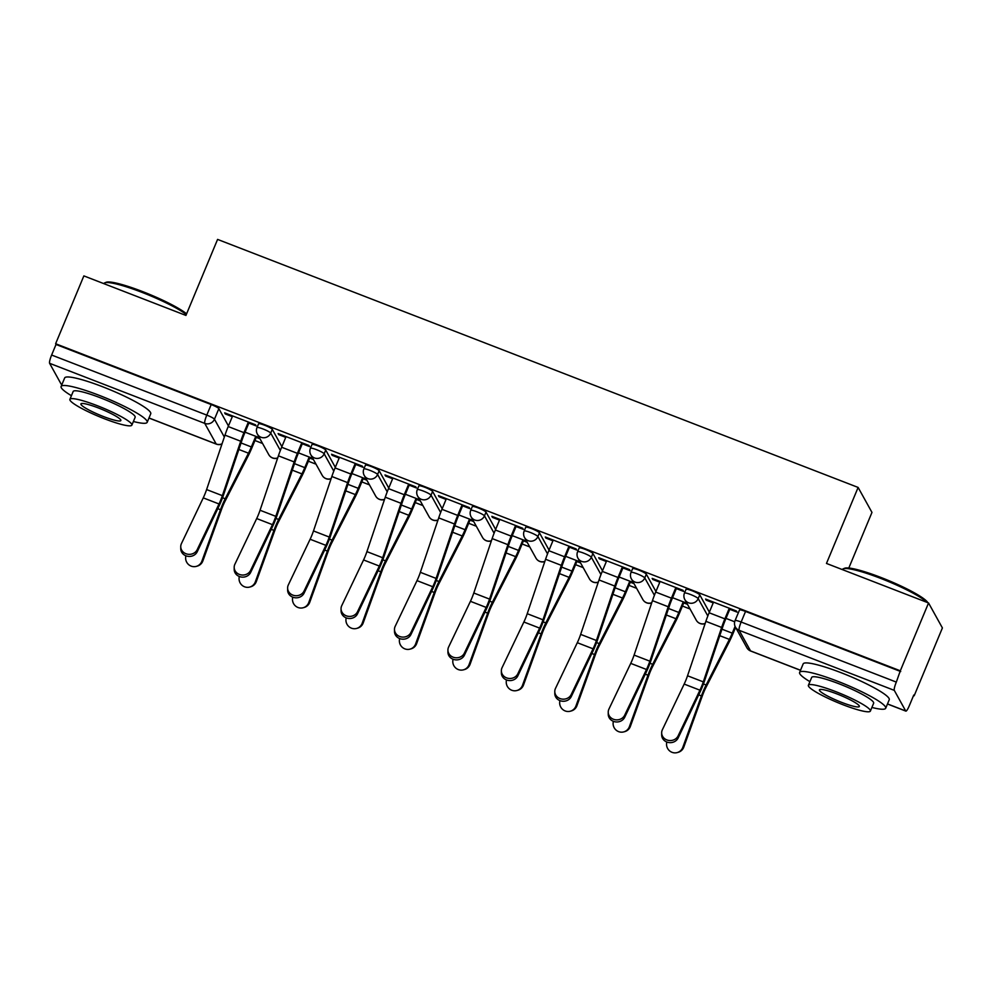<?xml version="1.0" encoding="UTF-8"?>
<svg xmlns="http://www.w3.org/2000/svg" width="992" height="992" viewBox="0 0 992 992"><rect width="100%" height="100%" fill="white"/><g stroke="black" fill="none" stroke-linecap="round" stroke-linejoin="round"><path stroke-width="1.49" d="M281.877 446.648L272.292 429.35A7.465 1.054 -157.4 0 0 264.628 425.233A7.465 1.054 -157.4 0 0 258.552 423.832L256.99 427.577A7.465 1.054 22.6 0 1 263.066 428.99A7.465 1.054 22.6 0 1 270.729 433.095L280.352 450.442M335.321 467.331L325.723 450.033A7.465 1.054 -157.4 0 0 318.072 445.929A7.465 1.054 -157.4 0 0 311.984 444.515L310.422 448.272A7.465 1.054 22.6 0 1 316.51 449.674A7.465 1.054 22.6 0 1 324.161 453.79L333.783 471.138M388.752 488.027L379.155 470.729A7.465 1.054 -157.4 0 0 371.504 466.624A7.465 1.054 -157.4 0 0 365.428 465.211L363.866 468.956A7.465 1.054 22.6 0 1 369.942 470.369A7.465 1.054 22.6 0 1 377.605 474.474L387.215 491.821M442.184 508.71L432.599 491.412A7.465 1.054 -157.4 0 0 424.936 487.308A7.465 1.054 -157.4 0 0 418.86 485.894L417.297 489.651A7.465 1.054 22.6 0 1 423.373 491.065A7.465 1.054 22.6 0 1 431.036 495.169L440.659 512.517M495.628 529.406L486.03 512.108A7.465 1.054 -157.4 0 0 478.367 508.003A7.465 1.054 -157.4 0 0 472.291 506.59L470.729 510.334A7.465 1.054 22.6 0 1 476.805 511.748A7.465 1.054 22.6 0 1 484.468 515.852L494.09 533.2M549.06 550.089L539.462 532.803A7.465 1.054 -157.4 0 0 531.811 528.686A7.465 1.054 -157.4 0 0 525.723 527.285L524.173 531.03A7.465 1.054 22.6 0 1 530.249 532.444A7.465 1.054 22.6 0 1 537.9 536.548L547.522 553.896M602.491 570.784L592.906 553.486A7.465 1.054 -157.4 0 0 585.243 549.382A7.465 1.054 -157.4 0 0 579.167 547.968L577.604 551.713A7.465 1.054 22.6 0 1 583.68 553.127A7.465 1.054 22.6 0 1 591.344 557.244L600.966 574.579M655.923 591.48L646.338 574.182A7.465 1.054 -157.4 0 0 638.674 570.065A7.465 1.054 -157.4 0 0 632.598 568.664L631.036 572.409A7.465 1.054 22.6 0 1 637.112 573.822A7.465 1.054 22.6 0 1 644.775 577.927L654.398 595.274M709.367 612.163L699.769 594.865A7.465 1.054 -157.4 0 0 692.106 590.761A7.465 1.054 -157.4 0 0 686.03 589.347L684.468 593.104A7.465 1.054 22.6 0 1 690.556 594.506A7.465 1.054 22.6 0 1 698.207 598.622L707.829 615.97M254.944 440.522L262.582 443.486M308.376 461.218L316.014 464.169M361.807 481.901L369.446 484.865M415.251 502.597L422.89 505.56M468.683 523.28L476.321 526.244M522.114 543.976L529.753 546.939M575.546 564.671L583.197 567.622M628.99 585.354L636.628 588.318M682.422 606.05L690.06 609.001M913.558 695.541L914.165 695.776L913.756 695.045L909.354 705.622A7.465 1.29 111.2 0 1 905.857 711.115A7.465 1.29 111.2 0 1 905.708 710.979L894.288 690.37L739.114 630.292L750.547 650.901L800.519 670.245M848.817 568.019L871.968 512.405L858.117 487.432L826.472 563.444L928.549 602.962L900.314 670.803L55.626 343.74L83.861 275.9L185.938 315.431L217.583 239.407L858.117 487.432M928.549 602.962L942.4 627.936L914.165 695.776M61.988 384.363L61.169 384.053A7.465 1.29 -68.8 0 1 61.033 383.916L49.6 363.308A7.465 1.29 -68.8 0 1 51.634 355.037L56.023 344.472L211.197 404.55A7.465 1.054 22.6 0 1 218.86 408.654L228.445 425.952M56.023 344.472L55.626 343.74M900.711 671.534L745.55 611.444A7.465 1.054 -157.4 0 0 739.474 610.043L735.072 620.608A7.465 1.054 22.6 0 1 741.148 622.021L896.322 682.099L900.314 670.803M896.322 682.099A7.465 1.29 111.2 0 0 894.288 690.37M729.777 609.286L737.031 612.101L736.424 611.01L705.597 599.069L706.205 600.16L706.515 599.416M676.346 588.603L683.6 591.406L682.992 590.314L652.166 578.373L652.773 579.464L653.071 578.733M622.902 567.908L630.156 570.722L629.548 569.619L598.722 557.69L599.329 558.781L599.639 558.037M569.47 547.212L576.724 550.027L576.116 548.936L545.29 536.994L545.898 538.086L546.208 537.354M516.038 526.529L523.292 529.331L522.685 528.24L491.858 516.311L492.466 517.402L492.764 516.658M462.607 505.833L469.861 508.648L469.253 507.557L438.427 495.616L439.022 496.707L439.332 495.975M409.163 485.15L416.417 487.952L415.809 486.861L384.983 474.932L385.59 476.024L385.9 475.28M355.731 464.454L362.985 467.269L362.378 466.178L331.551 454.237L332.159 455.328L332.469 454.596M302.3 443.771L309.554 446.574L308.946 445.482L278.12 433.541L278.727 434.645L279.025 433.901M248.856 423.076L256.11 425.89L255.514 424.799L224.676 412.858L225.283 413.949L225.593 413.205M256.258 437.373L259.991 438.824M309.69 458.068L313.435 459.519M363.122 478.752L366.866 480.202M416.553 499.447L420.298 500.898M469.997 520.13L473.742 521.581M523.429 540.826L527.174 542.277M576.86 561.509L580.605 562.96M630.292 582.205L634.037 583.656M683.736 602.9L687.481 604.339M706.205 600.16L713.223 602.876M734.7 621.773L725.983 618.4M686.873 603.248L672.551 597.705M652.773 579.464L659.792 582.192M633.442 582.564L619.12 577.022M599.329 558.781L606.36 561.497M579.998 561.869L565.676 556.326M545.898 538.086L552.928 540.814M526.566 541.186L512.244 535.643M492.466 517.402L499.484 520.118M473.134 520.49L458.812 514.947M439.022 496.707L446.053 499.435M419.69 499.807L405.368 494.252M385.59 476.024L392.621 478.739M366.259 479.111L351.937 473.568M332.159 455.328L339.177 458.056M312.827 458.428L298.505 452.873M278.727 434.645L285.746 437.36M259.396 437.732L245.074 432.19M225.283 413.949L232.314 416.665M713.533 602.144L709.119 612.758A23.498 4.067 111.2 0 0 705.882 621.339L687.53 675.775A13.801 2.393 -68.8 0 1 684.17 684.083L662.358 729.777A8.581 7.738 -0.4 0 0 661.664 732.877A8.581 7.738 -0.4 0 0 668.534 740.404A8.581 7.738 -0.4 0 0 678.119 735.878L678.131 737.974A8.581 7.738 179.6 0 1 668.546 742.5A8.581 7.738 179.6 0 1 661.676 734.973L661.664 732.877M730.087 608.555L725.4 619.802A18.65 3.236 111.2 0 0 722.833 626.622L704.481 681.045A18.65 3.236 -68.8 0 1 699.943 692.28L678.131 737.974M729.294 608.245L724.867 618.859A23.498 4.067 111.2 0 0 721.643 627.44L703.291 681.876A13.801 2.393 -68.8 0 1 699.93 690.184L678.119 735.878M683.798 747.088A8.581 8.382 74.8 0 1 678.181 752.32L677.176 752.593A8.581 8.382 -105.2 0 0 682.806 747.36L683.798 747.088L702.423 695.652A13.801 2.393 111.2 0 1 705.895 687.555L729.17 641.985A23.498 4.067 -68.8 0 0 732.79 634.099L735.593 627.378M666.81 742.016A8.581 8.382 -105.2 0 0 677.176 752.593M735.084 626.374L732.27 633.156A18.65 3.236 -68.8 0 1 729.393 639.406L706.118 684.976A18.65 3.236 111.2 0 0 701.431 695.925L682.806 747.36M660.102 581.448L655.687 592.063A23.498 4.067 111.2 0 0 652.451 600.656L634.099 655.08A13.801 2.393 -68.8 0 1 630.738 663.388L608.927 709.082A8.581 7.738 -0.4 0 0 608.232 712.182A8.581 7.738 -0.4 0 0 615.102 719.721A8.581 7.738 -0.4 0 0 624.687 715.182L624.7 717.278A8.581 7.738 179.6 0 1 615.114 721.816A8.581 7.738 179.6 0 1 608.245 714.277L608.232 712.182M676.643 587.859L671.968 599.118A18.65 3.236 111.2 0 0 669.402 605.926L651.037 660.362A18.65 3.236 -68.8 0 1 646.511 671.584L624.7 717.278M675.862 587.549L671.435 598.164A23.498 4.067 111.2 0 0 668.211 606.757L649.847 661.18A13.801 2.393 -68.8 0 1 646.499 669.488L624.687 715.182M606.67 560.765L602.243 571.38A23.498 4.067 111.2 0 0 599.019 579.96L580.655 634.384A13.801 2.393 -68.8 0 1 577.307 642.704L555.495 688.398A8.581 7.738 -0.4 0 0 554.788 691.498A8.581 7.738 -0.4 0 0 561.658 699.025A8.581 7.738 -0.4 0 0 571.243 694.499L571.256 696.595A8.581 7.738 179.6 0 1 561.67 701.121A8.581 7.738 179.6 0 1 554.801 693.594L554.788 691.498M623.212 567.164L618.524 578.423A18.65 3.236 111.2 0 0 615.958 585.243L597.606 639.666A18.65 3.236 -68.8 0 1 593.08 650.901L571.256 696.595M622.418 566.866L618.004 577.48A23.498 4.067 111.2 0 0 614.767 586.061L596.415 640.497A13.801 2.393 -68.8 0 1 593.055 648.805L571.243 694.499M630.366 726.404A8.581 8.382 74.8 0 1 624.749 731.625L623.745 731.898A8.581 8.382 -105.2 0 0 629.374 726.677L630.366 726.404L648.991 674.957A13.801 2.393 111.2 0 1 652.463 666.86L675.738 621.29A23.498 4.067 -68.8 0 0 679.359 613.416L684.046 602.156M613.378 721.32A8.581 8.382 -105.2 0 0 623.745 731.898M683.252 601.846L678.826 612.461A18.65 3.236 -68.8 0 1 675.961 618.723L652.686 664.293A18.65 3.236 111.2 0 0 647.987 675.23L629.374 726.677M576.935 705.709A8.581 8.382 74.8 0 1 571.305 710.942L570.313 711.214A8.581 8.382 -105.2 0 0 575.93 705.982L576.935 705.709L595.56 654.274A13.801 2.393 111.2 0 1 599.032 646.176L622.294 600.606A23.498 4.067 -68.8 0 0 625.915 592.72L630.602 581.461M559.947 700.625A8.581 8.382 -105.2 0 0 570.313 711.214M629.808 581.163L625.394 591.778A18.65 3.236 -68.8 0 1 622.517 598.027L599.255 643.597A18.65 3.236 111.2 0 0 594.555 654.534L575.93 705.982M927.036 602.38A46.624 6.56 -157.4 0 0 880.45 578.299A46.624 6.56 -157.4 0 0 843.262 568.8L844.7 568.23A45.496 6.411 22.6 0 1 881.008 577.493A45.496 6.411 22.6 0 1 927.78 602.665M843.262 568.8A46.624 6.56 -157.4 0 0 842.468 569.482L842.406 569.619M871.894 707.445A46.624 6.56 -157.4 0 0 885.695 708.263A46.624 6.56 -157.4 0 0 837.608 681.244A46.624 6.56 -157.4 0 0 799.614 672.427A46.624 6.56 -157.4 0 0 809.906 681.653M885.695 708.263L889.241 699.732A46.624 6.56 -157.4 0 0 841.154 672.725A46.624 6.56 -157.4 0 0 803.16 663.908L799.614 672.427M808.393 685.286L811.667 677.449A33.567 4.724 22.6 0 1 839.021 683.786A33.567 4.724 22.6 0 1 873.642 703.241L870.381 711.078A33.567 4.724 -157.4 0 0 835.748 691.635A33.567 4.724 -157.4 0 0 808.393 685.286A33.567 4.724 -157.4 0 0 843.026 704.742A33.567 4.724 -157.4 0 0 870.381 711.078M841.724 702.41A21.626 3.05 -157.4 0 0 859.357 706.502A21.626 3.05 -157.4 0 0 837.05 693.966A21.626 3.05 -157.4 0 0 819.417 689.874A21.626 3.05 -157.4 0 0 841.724 702.41M186.31 314.514A46.624 6.56 -157.4 0 0 141.955 292.342A46.624 6.56 -157.4 0 0 104.755 282.856L106.194 282.274A45.496 6.411 22.6 0 1 142.501 291.549A45.496 6.411 22.6 0 1 186.608 313.832M104.755 282.856A46.624 6.56 -157.4 0 0 103.962 283.538L103.912 283.662M133.387 421.501A46.624 6.56 -157.4 0 0 147.188 422.307A46.624 6.56 -157.4 0 0 99.101 395.3A46.624 6.56 -157.4 0 0 61.107 386.483A46.624 6.56 -157.4 0 0 71.412 395.696M147.188 422.307L150.734 413.788A46.624 6.56 -157.4 0 0 102.647 386.768A46.624 6.56 -157.4 0 0 64.654 377.964L61.107 386.483M69.899 399.342L73.16 391.493A33.567 4.724 22.6 0 1 100.514 397.842A33.567 4.724 22.6 0 1 135.135 417.297L131.874 425.134A33.567 4.724 -157.4 0 0 97.253 405.678A33.567 4.724 -157.4 0 0 69.899 399.342A33.567 4.724 -157.4 0 0 104.52 418.785A33.567 4.724 -157.4 0 0 131.874 425.134M103.23 416.454A21.626 3.05 -157.4 0 0 120.863 420.546A21.626 3.05 -157.4 0 0 98.543 408.01A21.626 3.05 -157.4 0 0 80.922 403.918A21.626 3.05 -157.4 0 0 103.23 416.454M553.226 540.07L548.812 550.684A23.498 4.067 111.2 0 0 545.575 559.265L527.223 613.701A13.801 2.393 -68.8 0 1 523.875 622.009L502.051 667.703A8.581 7.738 -0.4 0 0 501.357 670.803A8.581 7.738 -0.4 0 0 508.226 678.33A8.581 7.738 -0.4 0 0 517.812 673.804L517.824 675.899A8.581 7.738 179.6 0 1 508.239 680.438A8.581 7.738 179.6 0 1 501.369 672.898L501.357 670.803M569.78 546.48L565.093 557.74A18.65 3.236 111.2 0 0 562.526 564.547L544.174 618.971A18.65 3.236 -68.8 0 1 539.636 630.205L517.824 675.899M568.986 546.17L564.572 556.785A23.498 4.067 111.2 0 0 561.336 565.366L542.984 619.802A13.801 2.393 -68.8 0 1 539.623 628.11L517.812 673.804M499.794 519.386L495.38 530.001A23.498 4.067 111.2 0 0 492.144 538.582L473.792 593.005A13.801 2.393 -68.8 0 1 470.431 601.326L448.62 647.007A8.581 7.738 -0.4 0 0 447.925 650.12A8.581 7.738 -0.4 0 0 454.795 657.646A8.581 7.738 -0.4 0 0 464.38 653.108L464.392 655.216A8.581 7.738 179.6 0 1 454.807 659.742A8.581 7.738 179.6 0 1 447.938 652.215L447.925 650.12M516.348 525.785L511.661 537.044A18.65 3.236 111.2 0 0 509.094 543.852L490.742 598.288A18.65 3.236 -68.8 0 1 486.204 609.522L464.392 655.216M515.555 525.487L511.128 536.102A23.498 4.067 111.2 0 0 507.904 544.682L489.552 599.106A13.801 2.393 -68.8 0 1 486.192 607.426L464.38 653.108M446.363 498.691L441.936 509.305A23.498 4.067 111.2 0 0 438.712 517.886L420.36 572.322A13.801 2.393 -68.8 0 1 417 580.63L395.188 626.324A8.581 7.738 -0.4 0 0 394.481 629.424A8.581 7.738 -0.4 0 0 401.351 636.951A8.581 7.738 -0.4 0 0 410.948 632.425L410.961 634.52A8.581 7.738 179.6 0 1 401.363 639.046A8.581 7.738 179.6 0 1 394.506 631.52L394.481 629.424M462.904 505.102L458.217 516.361A18.65 3.236 111.2 0 0 455.663 523.168L437.298 577.592A18.65 3.236 -68.8 0 1 432.772 588.826L410.961 634.52M462.111 504.792L457.696 515.406A23.498 4.067 111.2 0 0 454.46 523.987L436.108 578.423A13.801 2.393 -68.8 0 1 432.76 586.731L410.948 632.425M523.503 685.026A8.581 8.382 74.8 0 1 517.874 690.246L516.869 690.519A8.581 8.382 -105.2 0 0 522.499 685.298L523.503 685.026L542.116 633.578A13.801 2.393 111.2 0 1 545.588 625.481L568.862 579.911A23.498 4.067 -68.8 0 0 572.483 572.037L577.17 560.778M506.515 679.942A8.581 8.382 -105.2 0 0 516.869 690.519M576.377 560.468L571.962 571.082A18.65 3.236 -68.8 0 1 569.086 577.344L545.811 622.914A18.65 3.236 111.2 0 0 541.124 633.851L522.499 685.298M470.059 664.33A8.581 8.382 74.8 0 1 464.442 669.563L463.438 669.836A8.581 8.382 -105.2 0 0 469.067 664.603L470.059 664.33L488.684 612.882A13.801 2.393 111.2 0 1 492.156 604.785L515.431 559.228A23.498 4.067 -68.8 0 0 519.052 551.341L523.739 540.082M453.071 659.246A8.581 8.382 -105.2 0 0 463.438 669.836M522.945 539.784L518.518 550.399A18.65 3.236 -68.8 0 1 515.654 556.648L492.379 602.218A18.65 3.236 111.2 0 0 487.68 613.155L469.067 664.603M416.628 643.647A8.581 8.382 74.8 0 1 410.998 648.867L410.006 649.14A8.581 8.382 -105.2 0 0 415.623 643.92L416.628 643.647L435.252 592.199A13.801 2.393 111.2 0 1 438.724 584.102L461.999 538.532A23.498 4.067 -68.8 0 0 465.62 530.658L470.295 519.399M399.64 638.563A8.581 8.382 -105.2 0 0 410.006 649.14M469.514 519.089L465.087 529.703A18.65 3.236 -68.8 0 1 462.21 535.965L438.948 581.523A18.65 3.236 111.2 0 0 434.248 592.472L415.623 643.92M392.931 478.008L388.504 488.622A23.498 4.067 111.2 0 0 385.268 497.203L366.916 551.626A13.801 2.393 -68.8 0 1 363.568 559.947L341.756 605.628A8.581 7.738 -0.4 0 0 341.05 608.741A8.581 7.738 -0.4 0 0 347.919 616.268A8.581 7.738 -0.4 0 0 357.504 611.729L357.517 613.825A8.581 7.738 179.6 0 1 347.932 618.363A8.581 7.738 179.6 0 1 341.062 610.836L341.05 608.741M409.473 484.406L404.786 495.665A18.65 3.236 111.2 0 0 402.219 502.473L383.867 556.909A18.65 3.236 -68.8 0 1 379.328 568.143L357.517 613.825M408.679 484.108L404.265 494.723A23.498 4.067 111.2 0 0 401.028 503.304L382.676 557.727A13.801 2.393 -68.8 0 1 379.316 566.048L357.504 611.729M363.196 622.951A8.581 8.382 74.8 0 1 357.566 628.172L356.574 628.444A8.581 8.382 -105.2 0 0 362.192 623.224L363.196 622.951L381.808 571.504A13.801 2.393 111.2 0 1 385.293 563.406L408.555 517.849A23.498 4.067 -68.8 0 0 412.176 509.962L416.863 498.703M346.208 617.867A8.581 8.382 -105.2 0 0 356.574 628.444M416.07 498.406L411.655 509.02A18.65 3.236 -68.8 0 1 408.778 515.27L385.516 560.84A18.65 3.236 111.2 0 0 380.816 571.776L362.192 623.224M339.487 457.312L335.073 467.926A23.498 4.067 111.2 0 0 331.836 476.507L313.484 530.943A13.801 2.393 -68.8 0 1 310.124 539.251L288.312 584.945A8.581 7.738 -0.4 0 0 287.618 588.045A8.581 7.738 -0.4 0 0 294.488 595.572A8.581 7.738 -0.4 0 0 304.073 591.046L304.085 593.142A8.581 7.738 179.6 0 1 294.5 597.668A8.581 7.738 179.6 0 1 287.63 590.141L287.618 588.045M356.041 463.723L351.354 474.97A18.65 3.236 111.2 0 0 348.787 481.79L330.435 536.213A18.65 3.236 -68.8 0 1 325.897 547.448L304.085 593.142M355.248 463.413L350.833 474.027A23.498 4.067 111.2 0 0 347.597 482.608L329.245 537.044A13.801 2.393 -68.8 0 1 325.884 545.352L304.073 591.046M309.752 602.256A8.581 8.382 74.8 0 1 304.135 607.488L303.13 607.761A8.581 8.382 -105.2 0 0 308.76 602.528L309.752 602.256L328.377 550.82A13.801 2.393 111.2 0 1 331.849 542.723L355.124 497.153A23.498 4.067 -68.8 0 0 358.744 489.267L363.432 478.02M292.764 597.184A8.581 8.382 -105.2 0 0 303.13 607.761M362.638 477.71L358.224 488.324A18.65 3.236 -68.8 0 1 355.347 494.586L332.072 540.144A18.65 3.236 111.2 0 0 327.385 551.093L308.76 602.528M286.056 436.616L281.641 447.243A23.498 4.067 111.2 0 0 278.405 455.824L260.053 510.248A13.801 2.393 -68.8 0 1 256.692 518.556L234.881 564.25A8.581 7.738 -0.4 0 0 234.186 567.362A8.581 7.738 -0.4 0 0 241.056 574.889A8.581 7.738 -0.4 0 0 250.641 570.35L250.654 572.446A8.581 7.738 179.6 0 1 241.068 576.984A8.581 7.738 179.6 0 1 234.199 569.458L234.186 567.362M302.597 443.027L297.922 454.286A18.65 3.236 111.2 0 0 295.356 461.094L277.004 515.53A18.65 3.236 -68.8 0 1 272.465 526.764L250.654 572.446M301.816 442.717L297.389 453.344A23.498 4.067 111.2 0 0 294.165 461.925L275.801 516.348A13.801 2.393 -68.8 0 1 272.453 524.656L250.641 570.35M256.32 581.572A8.581 8.382 74.8 0 1 250.703 586.793L249.699 587.066A8.581 8.382 -105.2 0 0 255.328 581.845L256.32 581.572L274.945 530.125A13.801 2.393 111.2 0 1 278.417 522.028L301.692 476.458A23.498 4.067 -68.8 0 0 305.313 468.584L310 457.324M239.332 576.488A8.581 8.382 -105.2 0 0 249.699 587.066M309.206 457.014L304.78 467.641A18.65 3.236 -68.8 0 1 301.915 473.891L278.64 519.461A18.65 3.236 111.2 0 0 273.941 530.398L255.328 581.845M232.624 415.933L228.197 426.548A23.498 4.067 111.2 0 0 224.973 435.128L206.609 489.564A13.801 2.393 -68.8 0 1 203.261 497.872L181.449 543.566A8.581 7.738 -0.4 0 0 180.742 546.666A8.581 7.738 -0.4 0 0 187.612 554.193A8.581 7.738 -0.4 0 0 197.197 549.667L197.222 551.763A8.581 7.738 179.6 0 1 187.624 556.289A8.581 7.738 179.6 0 1 180.755 548.762L180.742 546.666M249.166 422.344L244.478 433.591A18.65 3.236 111.2 0 0 241.912 440.411L223.56 494.834A18.65 3.236 -68.8 0 1 219.034 506.069L197.222 551.763M248.372 422.034L243.958 432.648A23.498 4.067 111.2 0 0 240.721 441.229L222.369 495.665A13.801 2.393 -68.8 0 1 219.021 503.973L197.197 549.667M202.889 560.877A8.581 8.382 74.8 0 1 197.259 566.11L196.267 566.382A8.581 8.382 -105.2 0 0 201.884 561.15L202.889 560.877L221.514 509.442A13.801 2.393 111.2 0 1 224.986 501.344L248.248 455.774A23.498 4.067 -68.8 0 0 251.869 447.888L256.556 436.641M185.901 555.805A8.581 8.382 -105.2 0 0 196.267 566.382M255.762 436.331L251.348 446.946A18.65 3.236 -68.8 0 1 248.471 453.195L225.209 498.765A18.65 3.236 111.2 0 0 220.509 509.714L201.884 561.15M272.292 429.35L270.729 433.095A7.465 7.266 151 0 1 261.045 437.261A7.465 7.266 -29 0 1 257.35 434.062L268.782 454.671A7.465 7.266 -29 0 0 277.698 457.92M325.723 450.033L324.161 453.79A7.465 7.266 151 0 1 314.476 457.957A7.465 7.266 -29 0 1 310.794 454.758L322.214 475.354A7.465 7.266 -29 0 0 331.13 478.615M379.155 470.729L377.605 474.474A7.465 7.266 151 0 1 367.908 478.64A7.465 7.266 -29 0 1 364.225 475.441L375.658 496.05A7.465 7.266 -29 0 0 384.561 499.298M432.599 491.412L431.036 495.169A7.465 7.266 151 0 1 421.34 499.336A7.465 7.266 -29 0 1 417.657 496.136L429.09 516.733A7.465 7.266 -29 0 0 438.005 519.994M486.03 512.108L484.468 515.852A7.465 7.266 151 0 1 474.784 520.019A7.465 7.266 -29 0 1 471.101 516.82L482.521 537.428A7.465 7.266 -29 0 0 491.437 540.69M539.462 532.803L537.9 536.548A7.465 7.266 151 0 1 528.215 540.714A7.465 7.266 -29 0 1 524.532 537.515L535.965 558.124A7.465 7.266 -29 0 0 544.868 561.373M592.906 553.486L591.344 557.244A7.465 7.266 151 0 1 581.647 561.398A7.465 7.266 -29 0 1 577.964 558.198L589.397 578.807A7.465 7.266 -29 0 0 598.3 582.068M646.338 574.182L644.775 577.927A7.465 7.266 151 0 1 635.091 582.093A7.465 7.266 -29 0 1 631.396 578.894L642.828 599.503A7.465 7.266 -29 0 0 651.744 602.752M699.769 594.865L698.207 598.622A7.465 7.266 151 0 1 688.522 602.789A7.465 7.266 -29 0 1 684.84 599.59L696.26 620.186A7.465 7.266 -29 0 0 705.176 623.447M218.86 408.654L214.458 419.219L224.328 437.026M148.998 417.979L216.194 443.994L204.761 423.386L49.6 363.308M61.033 383.916L62.025 384.301M887.493 703.923L905.708 710.979M745.55 611.444L741.148 622.021A7.465 1.29 -68.8 0 0 739.114 630.292A7.465 7.266 151 0 1 735.432 627.093L746.864 647.702A7.465 7.465 0 0 0 750.696 651.037L800.494 670.319M211.197 404.55L206.795 415.115A7.465 1.054 22.6 0 1 214.458 419.219A7.465 7.266 -29 0 1 204.761 423.386A7.465 1.29 -68.8 0 1 206.795 415.115L51.634 355.037M222.047 443.796A7.465 7.266 -29 0 1 216.194 443.994A7.465 1.29 111.2 0 0 216.343 444.131A7.465 7.465 0 0 0 221.96 444.032M750.696 651.037A7.465 1.29 111.2 0 1 750.547 650.901A7.465 7.266 151 0 1 746.864 647.702M724.867 618.859L709.119 612.758M703.291 681.876L687.53 675.775M721.643 627.44L705.882 621.339M699.93 690.184L684.17 684.083M721.965 629.176L732.27 633.156M698.703 694.871L701.431 695.925M703.452 683.947L706.118 684.976M719.77 635.686L729.393 639.406M671.435 598.164L655.687 592.063M649.847 661.18L634.099 655.08M668.211 606.757L652.451 600.656M646.499 669.488L630.738 663.388M618.004 577.48L602.243 571.38M596.415 640.497L580.655 634.384M614.767 586.061L599.019 579.96M593.055 648.805L577.307 642.704M668.534 608.48L678.826 612.461M645.271 674.176L647.987 675.23M650.02 663.251L652.686 664.293M666.339 615.003L675.961 618.723M615.102 587.797L625.394 591.778M591.84 653.492L594.555 654.534M596.576 642.568L599.255 643.597M612.907 594.307L622.517 598.027M564.572 556.785L548.812 550.684M542.984 619.802L527.223 613.701M561.336 565.366L545.575 559.265M539.623 628.11L523.875 622.009M511.128 536.102L495.38 530.001M489.552 599.106L473.792 593.005M507.904 544.682L492.144 538.582M486.192 607.426L470.431 601.326M457.696 515.406L441.936 509.305M436.108 578.423L420.36 572.322M454.46 523.987L438.712 517.886M432.76 586.731L417 580.63M561.67 567.102L571.962 571.082M538.408 632.797L541.124 633.851M543.145 621.872L545.811 622.914M559.463 573.612L569.086 577.344M508.226 546.406L518.518 550.399M484.964 612.114L487.68 613.155M489.713 601.189L492.379 602.218M506.032 552.928L515.654 556.648M454.795 525.723L465.087 529.703M431.532 591.418L434.248 592.472M436.282 580.494L438.948 581.523M452.6 532.233L462.21 535.965M404.265 494.723L388.504 488.622M382.676 557.727L366.916 551.626M401.028 503.304L385.268 497.203M379.316 566.048L363.568 559.947M401.363 505.027L411.655 509.02M378.101 570.722L380.816 571.776M382.838 559.81L385.516 560.84M399.168 511.55L408.778 515.27M350.833 474.027L335.073 467.926M329.245 537.044L313.484 530.943M347.597 482.608L331.836 476.507M325.884 545.352L310.124 539.251M347.932 484.344L358.224 488.324M324.657 550.039L327.385 551.093M329.406 539.115L332.072 540.144M345.724 490.854L355.347 494.586M297.389 453.344L281.641 447.243M275.801 516.348L260.053 510.248M294.165 461.925L278.405 455.824M272.453 524.656L256.692 518.556M294.488 463.648L304.78 467.641M271.225 529.344L273.941 530.398M275.974 518.419L278.64 519.461M292.293 470.171L301.915 473.891M243.958 432.648L228.197 426.548M222.369 495.665L206.609 489.564M240.721 441.229L224.973 435.128M219.021 503.973L203.261 497.872M241.056 442.965L251.348 446.946M217.794 508.66L220.509 509.714M222.53 497.736L225.209 498.765M238.861 449.475L248.471 453.195M696.26 620.186A7.465 7.465 0 0 0 705.101 623.658M684.468 593.104A7.465 7.465 0 0 0 684.84 599.59M642.828 599.503A7.465 7.465 0 0 0 651.67 602.975M631.036 572.409A7.465 7.465 0 0 0 631.396 578.894M589.397 578.807A7.465 7.465 0 0 0 598.226 582.279M577.604 551.713A7.465 7.465 0 0 0 577.964 558.198M535.965 558.124A7.465 7.465 0 0 0 544.794 561.596M524.173 531.03A7.465 7.465 0 0 0 524.532 537.515M482.521 537.428A7.465 7.465 0 0 0 491.362 540.9M470.729 510.334A7.465 7.465 0 0 0 471.101 516.82M429.09 516.733A7.465 7.465 0 0 0 437.931 520.217M417.297 489.651A7.465 7.465 0 0 0 417.657 496.136M375.658 496.05A7.465 7.465 0 0 0 384.487 499.522M363.866 468.956A7.465 7.465 0 0 0 364.225 475.441M322.214 475.354A7.465 7.465 0 0 0 331.055 478.826M310.422 448.272A7.465 7.465 0 0 0 310.794 454.758M268.782 454.671A7.465 7.465 0 0 0 277.624 458.143M256.99 427.577A7.465 7.465 0 0 0 257.35 434.062M148.961 418.041L216.343 444.131M735.072 620.608A7.465 7.465 0 0 0 735.432 627.093M887.468 703.998L905.857 711.115"/></g></svg>

